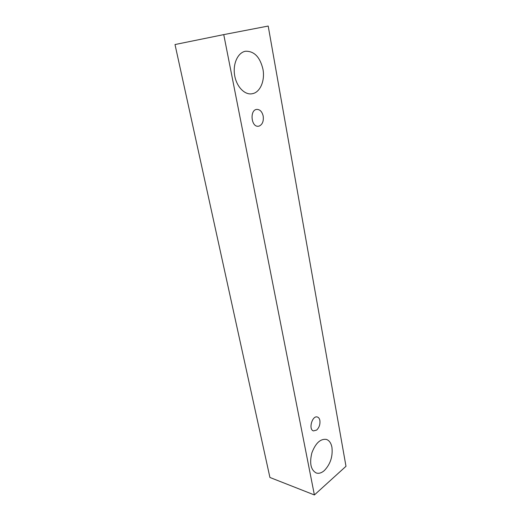 <?xml version="1.0" encoding="UTF-8"?>
<svg xmlns="http://www.w3.org/2000/svg" width="521" height="521" viewBox="0 0 521 521"><rect width="100%" height="100%" fill="white"/><g stroke="black" fill="none" stroke-linecap="round" stroke-linejoin="round"><path stroke-width="0.78" d="M263.183 116.085C263.789 121.146 262.467 124.473 259.23 126.056L258.279 126.245C251.044 127.228 249.546 109.657 256.892 109.39C260.031 109.469 262.128 111.702 263.183 116.085M253.089 93.546L251.571 93.845C244.173 94.815 236.176 86.108 234.548 74.75C232.815 63.412 238.025 52.439 245.541 51.24C254.189 51.032 259.992 57.01 262.942 69.169C265.098 80.188 260.526 91.657 253.089 93.546M324.309 470.58C321.483 473.022 318.761 473.81 316.143 472.944C310.783 469.857 309.363 463.162 311.871 452.873C315.609 443.065 320.467 438.584 326.446 439.431C329.272 440.447 331.102 443.078 331.936 447.324C332.932 456.468 330.386 464.224 324.309 470.58M316.657 430.059L313.499 430.913C308.158 429.61 312.268 415.1 317.406 417.021C318.67 417.445 319.49 418.591 319.874 420.467C320.298 424.355 319.23 427.552 316.657 430.059M314.391 494.95L223.75 34.614L268.198 26.05L345.99 466.295L314.391 494.95L269.924 477.47L175.01 44.539L223.75 34.614"/></g></svg>
